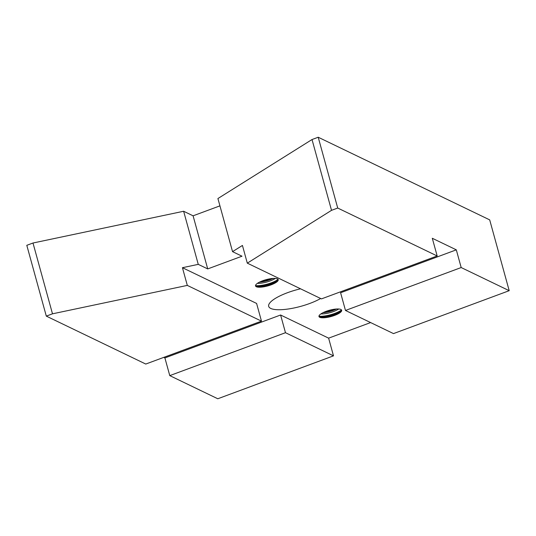 <?xml version="1.0" encoding="UTF-8"?>
<svg xmlns="http://www.w3.org/2000/svg" width="536" height="536" viewBox="0 0 536 536"><rect width="100%" height="100%" fill="white"/><g stroke="black" fill="none" stroke-linecap="round" stroke-linejoin="round"><path stroke-width="0.8" d="M300.535 288.797A31.034 8.536 164.6 0 0 268.683 306.337A31.034 8.536 164.6 0 0 270.74 308.428A31.034 8.536 164.6 0 0 320.655 298.498M319.757 317.305A11.765 3.236 -15.4 0 1 318.98 316.515A11.765 3.236 -15.4 0 1 327.751 310.78A11.765 3.236 -15.4 0 1 340.889 309.466A11.765 3.236 -15.4 0 1 341.666 310.264A11.765 3.236 -15.4 0 1 332.896 315.999A11.765 3.236 -15.4 0 1 319.757 317.305M319.603 316.736A11.765 3.236 -15.4 0 1 318.947 316.213A14.325 3.94 164.6 0 0 341.533 309.976A11.765 3.236 -15.4 0 1 340.447 311.651A11.765 3.236 -15.4 0 1 331.027 315.939A11.765 3.236 -15.4 0 1 320.736 317.078A11.765 3.236 -15.4 0 1 319.603 316.736M256.309 286.726A11.765 3.236 -15.4 0 1 255.531 285.936A11.765 3.236 -15.4 0 1 264.302 280.201A11.765 3.236 -15.4 0 1 277.44 278.887A11.765 3.236 -15.4 0 1 278.218 279.685A11.765 3.236 -15.4 0 1 269.447 285.42A11.765 3.236 -15.4 0 1 256.309 286.726M278.09 279.41A11.765 3.236 -15.4 0 1 276.998 281.072A11.765 3.236 -15.4 0 1 267.578 285.36A11.765 3.236 -15.4 0 1 257.287 286.499A11.765 3.236 -15.4 0 1 256.154 286.157A11.765 3.236 -15.4 0 1 255.498 285.634A14.325 3.94 164.6 0 0 278.084 279.397M257.421 283.336A11.765 3.236 164.6 0 0 275.263 278.425M272.985 278.439A11.765 3.236 -15.4 0 1 259.384 282.184M320.876 313.915A11.765 3.236 164.6 0 0 338.712 309.004M336.434 309.017A11.765 3.236 -15.4 0 1 322.833 312.763M187.312 285.4L52.495 313.821L46.304 316.119L145.765 364.051L261.474 321.138L187.312 285.4L182.434 267.699L198.26 264.362L207.72 268.918L241.997 256.201L232.544 251.645L242.433 245.448L247.304 263.149L321.466 298.887L437.175 255.974L432.297 238.272L456.31 249.843L461.181 267.544L345.479 310.458L340.601 292.757L456.31 249.843M169.771 375.622L164.9 357.921L280.603 315.007L285.48 332.709L169.771 375.622L217.79 398.764L333.499 355.85L285.48 332.709M370.617 322.572L328.622 338.149L333.499 355.85M328.622 338.149L280.603 315.007M261.474 321.138L256.597 303.436L182.434 267.699M345.479 310.458L393.491 333.6L509.2 290.686L489.696 219.881L318.21 137.236L312.019 139.534L217.918 198.541L232.544 251.645M164.9 357.921L163.768 357.378M461.181 267.544L509.2 290.686M247.304 263.149L331.523 210.34L337.714 208.042L318.21 137.236M337.714 208.042L437.175 255.974M331.523 210.34L312.019 139.534M219.934 205.858L193.087 215.814L183.634 211.258L32.991 243.016L26.8 245.314L46.304 316.119M207.72 268.918L193.087 215.814M198.26 264.362L183.634 211.258M52.495 313.821L32.991 243.016M329.131 310.357A14.325 3.94 164.6 0 0 329.801 310.177M265.682 279.779A14.325 3.94 164.6 0 0 266.345 279.598M256.288 286.217A14.325 3.94 164.6 0 0 277.708 280.321M261.186 281.346A14.325 3.94 164.6 0 0 271.008 278.646M319.744 316.796A14.325 3.94 164.6 0 0 341.157 310.9M324.642 311.925A14.325 3.94 164.6 0 0 334.457 309.225"/></g></svg>
